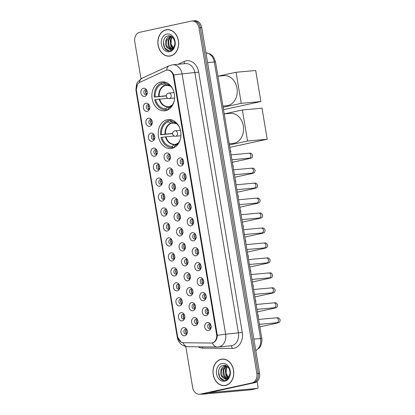 <?xml version="1.0" encoding="UTF-8"?>
<svg xmlns="http://www.w3.org/2000/svg" width="415" height="415" viewBox="0 0 415 415"><rect width="100%" height="100%" fill="white"/><g stroke="black" fill="none" stroke-linecap="round" stroke-linejoin="round"><path stroke-width="0.62" d="M167.167 119.722A14.535 11.345 -95.2 0 0 158.338 135.757A14.535 11.345 -95.2 0 0 170.876 148.513A14.535 11.345 -95.2 0 0 171.955 148.347A14.535 11.345 -95.2 0 0 180.784 132.312A14.535 11.345 -95.2 0 0 168.241 119.556A14.535 11.345 -95.2 0 0 167.167 119.722M160.859 82.02A14.535 11.345 -95.2 0 0 152.03 98.054A14.535 11.345 -95.2 0 0 164.568 110.81A14.535 11.345 -95.2 0 0 165.647 110.649A14.535 11.345 -95.2 0 0 174.476 94.61A14.535 11.345 -95.2 0 0 161.933 81.859A14.535 11.345 -95.2 0 0 160.859 82.02M147.237 111.339A4.114 3.211 84.8 0 1 143.414 107.967A4.114 3.211 84.8 0 1 145.883 103.236A4.114 3.211 84.8 0 1 148.705 104.352A4.114 3.211 84.8 0 1 149.203 109.783A4.114 3.211 84.8 0 1 147.237 111.339M149.141 104.985A2.469 1.925 -95.2 0 0 148.041 104.673A2.469 1.925 -95.2 0 0 147.859 104.699A2.469 1.925 -95.2 0 0 146.36 107.423A2.469 1.925 -95.2 0 0 148.492 109.591A2.469 1.925 -95.2 0 0 148.674 109.56A2.469 1.925 -95.2 0 0 149.514 109.083M149.742 126.3A4.114 3.211 84.8 0 1 145.914 122.928A4.114 3.211 84.8 0 1 148.383 118.197A4.114 3.211 84.8 0 1 151.21 119.313A4.114 3.211 84.8 0 1 151.703 124.744A4.114 3.211 84.8 0 1 149.742 126.3M151.646 119.945A2.469 1.925 -95.2 0 0 150.546 119.634A2.469 1.925 -95.2 0 0 150.365 119.66A2.469 1.925 -95.2 0 0 148.866 122.383A2.469 1.925 -95.2 0 0 150.993 124.552A2.469 1.925 -95.2 0 0 151.179 124.521A2.469 1.925 -95.2 0 0 152.02 124.044M152.243 141.261A4.114 3.211 84.8 0 1 148.42 137.889A4.114 3.211 84.8 0 1 150.889 133.158A4.114 3.211 84.8 0 1 153.716 134.273A4.114 3.211 84.8 0 1 154.209 139.705A4.114 3.211 84.8 0 1 152.243 141.261M154.152 134.906A2.469 1.925 -95.2 0 0 153.052 134.595A2.469 1.925 -95.2 0 0 152.865 134.621A2.469 1.925 -95.2 0 0 151.366 137.344A2.469 1.925 -95.2 0 0 153.498 139.513A2.469 1.925 -95.2 0 0 153.68 139.482A2.469 1.925 -95.2 0 0 154.52 139.004M154.748 156.222A4.114 3.211 84.8 0 1 150.92 152.85A4.114 3.211 84.8 0 1 153.389 148.119A4.114 3.211 84.8 0 1 156.216 149.234A4.114 3.211 84.8 0 1 156.709 154.665A4.114 3.211 84.8 0 1 154.748 156.222M156.652 149.872A2.469 1.925 -95.2 0 0 155.552 149.556A2.469 1.925 -95.2 0 0 155.371 149.582A2.469 1.925 -95.2 0 0 153.872 152.305A2.469 1.925 -95.2 0 0 156.004 154.473A2.469 1.925 -95.2 0 0 156.185 154.442A2.469 1.925 -95.2 0 0 157.026 153.965M157.249 171.182A4.114 3.211 84.8 0 1 153.425 167.81A4.114 3.211 84.8 0 1 155.895 163.079A4.114 3.211 84.8 0 1 158.722 164.195A4.114 3.211 84.8 0 1 159.215 169.626A4.114 3.211 84.8 0 1 157.249 171.182M159.158 164.833A2.469 1.925 -95.2 0 0 158.058 164.516A2.469 1.925 -95.2 0 0 157.876 164.542A2.469 1.925 -95.2 0 0 156.377 167.266A2.469 1.925 -95.2 0 0 158.504 169.434A2.469 1.925 -95.2 0 0 158.686 169.403A2.469 1.925 -95.2 0 0 159.531 168.926M159.754 186.143A4.114 3.211 84.8 0 1 155.931 182.771A4.114 3.211 84.8 0 1 158.4 178.04A4.114 3.211 84.8 0 1 161.222 179.156A4.114 3.211 84.8 0 1 161.72 184.587A4.114 3.211 84.8 0 1 159.754 186.143M161.658 179.794A2.469 1.925 -95.2 0 0 160.558 179.477A2.469 1.925 -95.2 0 0 160.377 179.503A2.469 1.925 -95.2 0 0 158.878 182.226A2.469 1.925 -95.2 0 0 161.01 184.395A2.469 1.925 -95.2 0 0 161.191 184.364A2.469 1.925 -95.2 0 0 162.032 183.887M162.26 201.104A4.114 3.211 84.8 0 1 158.431 197.737A4.114 3.211 84.8 0 1 160.901 193.001A4.114 3.211 84.8 0 1 163.728 194.116A4.114 3.211 84.8 0 1 164.221 199.548A4.114 3.211 84.8 0 1 162.26 201.104M164.164 194.754A2.469 1.925 -95.2 0 0 163.064 194.438A2.469 1.925 -95.2 0 0 162.882 194.464A2.469 1.925 -95.2 0 0 161.383 197.187A2.469 1.925 -95.2 0 0 163.51 199.356A2.469 1.925 -95.2 0 0 163.697 199.325A2.469 1.925 -95.2 0 0 164.537 198.847M164.76 216.065A4.114 3.211 84.8 0 1 160.937 212.698A4.114 3.211 84.8 0 1 163.406 207.962A4.114 3.211 84.8 0 1 166.233 209.082A4.114 3.211 84.8 0 1 166.726 214.508A4.114 3.211 84.8 0 1 164.76 216.065M166.669 209.715A2.469 1.925 -95.2 0 0 165.569 209.399A2.469 1.925 -95.2 0 0 165.383 209.425A2.469 1.925 -95.2 0 0 163.884 212.148A2.469 1.925 -95.2 0 0 166.016 214.316A2.469 1.925 -95.2 0 0 166.197 214.29A2.469 1.925 -95.2 0 0 167.043 213.808M167.266 231.025A4.114 3.211 84.8 0 1 163.443 227.659A4.114 3.211 84.8 0 1 165.912 222.922A4.114 3.211 84.8 0 1 168.734 224.043A4.114 3.211 84.8 0 1 169.232 229.469A4.114 3.211 84.8 0 1 167.266 231.025M169.17 224.676A2.469 1.925 -95.2 0 0 168.07 224.359A2.469 1.925 -95.2 0 0 167.888 224.385A2.469 1.925 -95.2 0 0 166.389 227.109A2.469 1.925 -95.2 0 0 168.521 229.277A2.469 1.925 -95.2 0 0 168.703 229.251A2.469 1.925 -95.2 0 0 169.543 228.769M169.771 245.986A4.114 3.211 84.8 0 1 165.943 242.619A4.114 3.211 84.8 0 1 168.412 237.883A4.114 3.211 84.8 0 1 171.239 239.004A4.114 3.211 84.8 0 1 171.732 244.43A4.114 3.211 84.8 0 1 169.771 245.986M171.675 239.637A2.469 1.925 -95.2 0 0 170.575 239.32A2.469 1.925 -95.2 0 0 170.394 239.351A2.469 1.925 -95.2 0 0 168.895 242.07A2.469 1.925 -95.2 0 0 171.022 244.238A2.469 1.925 -95.2 0 0 171.208 244.212A2.469 1.925 -95.2 0 0 172.049 243.73M172.272 260.947A4.114 3.211 84.8 0 1 168.449 257.58A4.114 3.211 84.8 0 1 170.918 252.844A4.114 3.211 84.8 0 1 173.74 253.964A4.114 3.211 84.8 0 1 174.238 259.391A4.114 3.211 84.8 0 1 172.272 260.947M174.181 254.597A2.469 1.925 -95.2 0 0 173.081 254.281A2.469 1.925 -95.2 0 0 172.894 254.312A2.469 1.925 -95.2 0 0 171.395 257.03A2.469 1.925 -95.2 0 0 173.527 259.199A2.469 1.925 -95.2 0 0 173.709 259.173A2.469 1.925 -95.2 0 0 174.549 258.69M174.777 275.908A4.114 3.211 84.8 0 1 170.949 272.541A4.114 3.211 84.8 0 1 173.418 267.805A4.114 3.211 84.8 0 1 176.245 268.925A4.114 3.211 84.8 0 1 176.738 274.351A4.114 3.211 84.8 0 1 174.777 275.908M176.681 269.558A2.469 1.925 -95.2 0 0 175.581 269.242A2.469 1.925 -95.2 0 0 175.4 269.273A2.469 1.925 -95.2 0 0 173.901 271.991A2.469 1.925 -95.2 0 0 176.033 274.159A2.469 1.925 -95.2 0 0 176.214 274.133A2.469 1.925 -95.2 0 0 177.055 273.651M177.278 290.868A4.114 3.211 84.8 0 1 173.454 287.502A4.114 3.211 84.8 0 1 175.924 282.765A4.114 3.211 84.8 0 1 178.751 283.886A4.114 3.211 84.8 0 1 179.244 289.317A4.114 3.211 84.8 0 1 177.278 290.868M179.187 284.519A2.469 1.925 -95.2 0 0 178.087 284.202A2.469 1.925 -95.2 0 0 177.905 284.233A2.469 1.925 -95.2 0 0 176.406 286.957A2.469 1.925 -95.2 0 0 178.533 289.12A2.469 1.925 -95.2 0 0 178.715 289.094A2.469 1.925 -95.2 0 0 179.56 288.612M179.783 305.829A4.114 3.211 84.8 0 1 175.96 302.462A4.114 3.211 84.8 0 1 178.429 297.726A4.114 3.211 84.8 0 1 181.251 298.847A4.114 3.211 84.8 0 1 181.749 304.278A4.114 3.211 84.8 0 1 179.783 305.829M181.687 299.48A2.469 1.925 -95.2 0 0 180.587 299.163A2.469 1.925 -95.2 0 0 180.406 299.194A2.469 1.925 -95.2 0 0 178.907 301.918A2.469 1.925 -95.2 0 0 181.039 304.081A2.469 1.925 -95.2 0 0 181.22 304.055A2.469 1.925 -95.2 0 0 182.061 303.573M182.289 320.79A4.114 3.211 84.8 0 1 178.46 317.423A4.114 3.211 84.8 0 1 180.93 312.687A4.114 3.211 84.8 0 1 183.757 313.807A4.114 3.211 84.8 0 1 184.25 319.239A4.114 3.211 84.8 0 1 182.289 320.79M184.193 314.44A2.469 1.925 -95.2 0 0 183.093 314.124A2.469 1.925 -95.2 0 0 182.911 314.155A2.469 1.925 -95.2 0 0 181.412 316.878A2.469 1.925 -95.2 0 0 183.539 319.042A2.469 1.925 -95.2 0 0 183.726 319.016A2.469 1.925 -95.2 0 0 184.566 318.533M184.789 335.751A4.114 3.211 84.8 0 1 180.966 332.384A4.114 3.211 84.8 0 1 183.435 327.648A4.114 3.211 84.8 0 1 186.262 328.768A4.114 3.211 84.8 0 1 186.755 334.2A4.114 3.211 84.8 0 1 184.789 335.751M186.698 329.401A2.469 1.925 -95.2 0 0 185.598 329.085A2.469 1.925 -95.2 0 0 185.412 329.116A2.469 1.925 -95.2 0 0 183.912 331.839A2.469 1.925 -95.2 0 0 186.044 334.002A2.469 1.925 -95.2 0 0 186.226 333.976A2.469 1.925 -95.2 0 0 187.066 333.494M144.731 96.379A4.114 3.211 84.8 0 1 140.908 93.007A4.114 3.211 84.8 0 1 143.377 88.276A4.114 3.211 84.8 0 1 146.204 89.391A4.114 3.211 84.8 0 1 146.697 94.822A4.114 3.211 84.8 0 1 144.731 96.379M146.64 90.024A2.469 1.925 -95.2 0 0 145.541 89.713A2.469 1.925 -95.2 0 0 145.354 89.739A2.469 1.925 -95.2 0 0 143.86 92.462A2.469 1.925 -95.2 0 0 145.987 94.63A2.469 1.925 -95.2 0 0 146.168 94.599A2.469 1.925 -95.2 0 0 147.014 94.122M167.919 161.119A4.114 3.211 84.8 0 1 164.091 157.747A4.114 3.211 84.8 0 1 166.56 153.016A4.114 3.211 84.8 0 1 169.387 154.131A4.114 3.211 84.8 0 1 169.88 159.562A4.114 3.211 84.8 0 1 167.919 161.119M169.823 154.764A2.469 1.925 -95.2 0 0 168.723 154.453A2.469 1.925 -95.2 0 0 168.542 154.479A2.469 1.925 -95.2 0 0 167.043 157.202A2.469 1.925 -95.2 0 0 169.17 159.37A2.469 1.925 -95.2 0 0 169.356 159.339A2.469 1.925 -95.2 0 0 170.197 158.862M170.42 176.079A4.114 3.211 84.8 0 1 166.597 172.707A4.114 3.211 84.8 0 1 169.066 167.976A4.114 3.211 84.8 0 1 171.893 169.092A4.114 3.211 84.8 0 1 172.386 174.523A4.114 3.211 84.8 0 1 170.42 176.079M172.329 169.725A2.469 1.925 -95.2 0 0 171.229 169.413A2.469 1.925 -95.2 0 0 171.042 169.439A2.469 1.925 -95.2 0 0 169.543 172.163A2.469 1.925 -95.2 0 0 171.675 174.331A2.469 1.925 -95.2 0 0 171.857 174.3A2.469 1.925 -95.2 0 0 172.697 173.823M172.925 191.04A4.114 3.211 84.8 0 1 169.097 187.668A4.114 3.211 84.8 0 1 171.566 182.937A4.114 3.211 84.8 0 1 174.393 184.053A4.114 3.211 84.8 0 1 174.886 189.484A4.114 3.211 84.8 0 1 172.925 191.04M174.829 184.685A2.469 1.925 -95.2 0 0 173.729 184.374A2.469 1.925 -95.2 0 0 173.548 184.4A2.469 1.925 -95.2 0 0 172.049 187.124A2.469 1.925 -95.2 0 0 174.181 189.292A2.469 1.925 -95.2 0 0 174.362 189.261A2.469 1.925 -95.2 0 0 175.203 188.784M175.426 206.001A4.114 3.211 84.8 0 1 171.603 202.629A4.114 3.211 84.8 0 1 174.072 197.898A4.114 3.211 84.8 0 1 176.899 199.013A4.114 3.211 84.8 0 1 177.392 204.445A4.114 3.211 84.8 0 1 175.426 206.001M177.335 199.646A2.469 1.925 -95.2 0 0 176.235 199.335A2.469 1.925 -95.2 0 0 176.053 199.361A2.469 1.925 -95.2 0 0 174.554 202.084A2.469 1.925 -95.2 0 0 176.681 204.253A2.469 1.925 -95.2 0 0 176.863 204.222A2.469 1.925 -95.2 0 0 177.708 203.744M177.931 220.962A4.114 3.211 84.8 0 1 174.108 217.59A4.114 3.211 84.8 0 1 176.577 212.859A4.114 3.211 84.8 0 1 179.399 213.974A4.114 3.211 84.8 0 1 179.897 219.405A4.114 3.211 84.8 0 1 177.931 220.962M179.835 214.607A2.469 1.925 -95.2 0 0 178.735 214.296A2.469 1.925 -95.2 0 0 178.554 214.322A2.469 1.925 -95.2 0 0 177.055 217.045A2.469 1.925 -95.2 0 0 179.187 219.213A2.469 1.925 -95.2 0 0 179.368 219.182A2.469 1.925 -95.2 0 0 180.209 218.705M180.437 235.922A4.114 3.211 84.8 0 1 176.608 232.55A4.114 3.211 84.8 0 1 179.078 227.819A4.114 3.211 84.8 0 1 181.905 228.935A4.114 3.211 84.8 0 1 182.398 234.366A4.114 3.211 84.8 0 1 180.437 235.922M182.341 229.568A2.469 1.925 -95.2 0 0 181.241 229.256A2.469 1.925 -95.2 0 0 181.059 229.282A2.469 1.925 -95.2 0 0 179.56 232.006A2.469 1.925 -95.2 0 0 181.687 234.174A2.469 1.925 -95.2 0 0 181.874 234.143A2.469 1.925 -95.2 0 0 182.714 233.666M182.937 250.883A4.114 3.211 84.8 0 1 179.114 247.511A4.114 3.211 84.8 0 1 181.583 242.78A4.114 3.211 84.8 0 1 184.41 243.896A4.114 3.211 84.8 0 1 184.903 249.327A4.114 3.211 84.8 0 1 182.937 250.883M184.846 244.528A2.469 1.925 -95.2 0 0 183.746 244.217A2.469 1.925 -95.2 0 0 183.56 244.243A2.469 1.925 -95.2 0 0 182.066 246.967A2.469 1.925 -95.2 0 0 184.193 249.135A2.469 1.925 -95.2 0 0 184.374 249.104A2.469 1.925 -95.2 0 0 185.22 248.626M185.443 265.844A4.114 3.211 84.8 0 1 181.62 262.472A4.114 3.211 84.8 0 1 184.089 257.741A4.114 3.211 84.8 0 1 186.911 258.856A4.114 3.211 84.8 0 1 187.409 264.288A4.114 3.211 84.8 0 1 185.443 265.844M187.347 259.489A2.469 1.925 -95.2 0 0 186.247 259.178A2.469 1.925 -95.2 0 0 186.065 259.204A2.469 1.925 -95.2 0 0 184.566 261.927A2.469 1.925 -95.2 0 0 186.698 264.096A2.469 1.925 -95.2 0 0 186.88 264.065A2.469 1.925 -95.2 0 0 187.72 263.587M187.948 280.805A4.114 3.211 84.8 0 1 184.12 277.433A4.114 3.211 84.8 0 1 186.589 272.702A4.114 3.211 84.8 0 1 189.416 273.817A4.114 3.211 84.8 0 1 189.909 279.248A4.114 3.211 84.8 0 1 187.948 280.805M189.852 274.455A2.469 1.925 -95.2 0 0 188.752 274.139A2.469 1.925 -95.2 0 0 188.571 274.165A2.469 1.925 -95.2 0 0 187.072 276.888A2.469 1.925 -95.2 0 0 189.199 279.056A2.469 1.925 -95.2 0 0 189.385 279.025A2.469 1.925 -95.2 0 0 190.226 278.548M190.449 295.765A4.114 3.211 84.8 0 1 186.626 292.393A4.114 3.211 84.8 0 1 189.095 287.662A4.114 3.211 84.8 0 1 191.922 288.778A4.114 3.211 84.8 0 1 192.415 294.209A4.114 3.211 84.8 0 1 190.449 295.765M192.358 289.416A2.469 1.925 -95.2 0 0 191.258 289.099A2.469 1.925 -95.2 0 0 191.071 289.125A2.469 1.925 -95.2 0 0 189.572 291.849A2.469 1.925 -95.2 0 0 191.704 294.017A2.469 1.925 -95.2 0 0 191.886 293.986A2.469 1.925 -95.2 0 0 192.726 293.509M192.954 310.726A4.114 3.211 84.8 0 1 189.126 307.354A4.114 3.211 84.8 0 1 191.595 302.623A4.114 3.211 84.8 0 1 194.422 303.739A4.114 3.211 84.8 0 1 194.915 309.17A4.114 3.211 84.8 0 1 192.954 310.726M194.858 304.377A2.469 1.925 -95.2 0 0 193.758 304.06A2.469 1.925 -95.2 0 0 193.577 304.086A2.469 1.925 -95.2 0 0 192.078 306.81A2.469 1.925 -95.2 0 0 194.21 308.978A2.469 1.925 -95.2 0 0 194.391 308.947A2.469 1.925 -95.2 0 0 195.232 308.47M195.455 325.687A4.114 3.211 84.8 0 1 191.631 322.32A4.114 3.211 84.8 0 1 194.101 317.584A4.114 3.211 84.8 0 1 196.928 318.699A4.114 3.211 84.8 0 1 197.421 324.131A4.114 3.211 84.8 0 1 195.455 325.687M197.364 319.337A2.469 1.925 -95.2 0 0 196.264 319.021A2.469 1.925 -95.2 0 0 196.082 319.047A2.469 1.925 -95.2 0 0 194.583 321.77A2.469 1.925 -95.2 0 0 196.71 323.939A2.469 1.925 -95.2 0 0 196.892 323.908A2.469 1.925 -95.2 0 0 197.737 323.43M181.085 166.01A4.114 3.211 84.8 0 1 177.262 162.644A4.114 3.211 84.8 0 1 179.731 157.913A4.114 3.211 84.8 0 1 182.559 159.028A4.114 3.211 84.8 0 1 183.051 164.459A4.114 3.211 84.8 0 1 181.085 166.01M182.994 159.661A2.469 1.925 -95.2 0 0 181.895 159.344A2.469 1.925 -95.2 0 0 181.713 159.376A2.469 1.925 -95.2 0 0 180.214 162.099A2.469 1.925 -95.2 0 0 182.341 164.262A2.469 1.925 -95.2 0 0 182.522 164.236A2.469 1.925 -95.2 0 0 183.368 163.759M183.591 180.971A4.114 3.211 84.8 0 1 179.768 177.604A4.114 3.211 84.8 0 1 182.237 172.873A4.114 3.211 84.8 0 1 185.059 173.989A4.114 3.211 84.8 0 1 185.557 179.42A4.114 3.211 84.8 0 1 183.591 180.971M185.495 174.622A2.469 1.925 -95.2 0 0 184.395 174.31A2.469 1.925 -95.2 0 0 184.213 174.336A2.469 1.925 -95.2 0 0 182.714 177.06A2.469 1.925 -95.2 0 0 184.846 179.223A2.469 1.925 -95.2 0 0 185.028 179.197A2.469 1.925 -95.2 0 0 185.868 178.72M186.096 195.932A4.114 3.211 84.8 0 1 182.268 192.565A4.114 3.211 84.8 0 1 184.737 187.834A4.114 3.211 84.8 0 1 187.564 188.95A4.114 3.211 84.8 0 1 188.057 194.381A4.114 3.211 84.8 0 1 186.096 195.932M188 189.582A2.469 1.925 -95.2 0 0 186.9 189.271A2.469 1.925 -95.2 0 0 186.719 189.297A2.469 1.925 -95.2 0 0 185.22 192.021A2.469 1.925 -95.2 0 0 187.347 194.184A2.469 1.925 -95.2 0 0 187.533 194.158A2.469 1.925 -95.2 0 0 188.374 193.681M188.597 210.893A4.114 3.211 84.8 0 1 184.774 207.526A4.114 3.211 84.8 0 1 187.243 202.795A4.114 3.211 84.8 0 1 190.07 203.91A4.114 3.211 84.8 0 1 190.563 209.342A4.114 3.211 84.8 0 1 188.597 210.893M190.506 204.543A2.469 1.925 -95.2 0 0 189.406 204.232A2.469 1.925 -95.2 0 0 189.219 204.258A2.469 1.925 -95.2 0 0 187.72 206.981A2.469 1.925 -95.2 0 0 189.852 209.144A2.469 1.925 -95.2 0 0 190.034 209.119A2.469 1.925 -95.2 0 0 190.874 208.641M191.102 225.853A4.114 3.211 84.8 0 1 187.274 222.487A4.114 3.211 84.8 0 1 189.743 217.756A4.114 3.211 84.8 0 1 192.57 218.871A4.114 3.211 84.8 0 1 193.063 224.302A4.114 3.211 84.8 0 1 191.102 225.853M193.006 219.504A2.469 1.925 -95.2 0 0 191.906 219.193A2.469 1.925 -95.2 0 0 191.725 219.219A2.469 1.925 -95.2 0 0 190.226 221.942A2.469 1.925 -95.2 0 0 192.358 224.105A2.469 1.925 -95.2 0 0 192.539 224.079A2.469 1.925 -95.2 0 0 193.38 223.602M193.603 240.814A4.114 3.211 84.8 0 1 189.78 237.447A4.114 3.211 84.8 0 1 192.249 232.716A4.114 3.211 84.8 0 1 195.076 233.832A4.114 3.211 84.8 0 1 195.569 239.263A4.114 3.211 84.8 0 1 193.603 240.814M195.512 234.465A2.469 1.925 -95.2 0 0 194.412 234.153A2.469 1.925 -95.2 0 0 194.23 234.179A2.469 1.925 -95.2 0 0 192.731 236.903A2.469 1.925 -95.2 0 0 194.858 239.071A2.469 1.925 -95.2 0 0 195.04 239.04A2.469 1.925 -95.2 0 0 195.885 238.563M196.108 255.775A4.114 3.211 84.8 0 1 192.285 252.408A4.114 3.211 84.8 0 1 194.754 247.677A4.114 3.211 84.8 0 1 197.576 248.793A4.114 3.211 84.8 0 1 198.074 254.224A4.114 3.211 84.8 0 1 196.108 255.775M198.012 249.425A2.469 1.925 -95.2 0 0 196.912 249.114A2.469 1.925 -95.2 0 0 196.731 249.14A2.469 1.925 -95.2 0 0 195.232 251.864A2.469 1.925 -95.2 0 0 197.364 254.032A2.469 1.925 -95.2 0 0 197.545 254.001A2.469 1.925 -95.2 0 0 198.386 253.524M198.614 270.736A4.114 3.211 84.8 0 1 194.785 267.369A4.114 3.211 84.8 0 1 197.255 262.638A4.114 3.211 84.8 0 1 200.082 263.753A4.114 3.211 84.8 0 1 200.575 269.185A4.114 3.211 84.8 0 1 198.614 270.736M200.518 264.386A2.469 1.925 -95.2 0 0 199.418 264.075A2.469 1.925 -95.2 0 0 199.236 264.101A2.469 1.925 -95.2 0 0 197.737 266.824A2.469 1.925 -95.2 0 0 199.864 268.993A2.469 1.925 -95.2 0 0 200.051 268.962A2.469 1.925 -95.2 0 0 200.891 268.484M201.114 285.702A4.114 3.211 84.8 0 1 197.291 282.33A4.114 3.211 84.8 0 1 199.76 277.599A4.114 3.211 84.8 0 1 202.587 278.714A4.114 3.211 84.8 0 1 203.08 284.145A4.114 3.211 84.8 0 1 201.114 285.702M203.023 279.347A2.469 1.925 -95.2 0 0 201.923 279.036A2.469 1.925 -95.2 0 0 201.737 279.062A2.469 1.925 -95.2 0 0 200.243 281.785A2.469 1.925 -95.2 0 0 202.37 283.953A2.469 1.925 -95.2 0 0 202.551 283.922A2.469 1.925 -95.2 0 0 203.397 283.445M203.62 300.662A4.114 3.211 84.8 0 1 199.797 297.29A4.114 3.211 84.8 0 1 202.266 292.559A4.114 3.211 84.8 0 1 205.088 293.675A4.114 3.211 84.8 0 1 205.586 299.106A4.114 3.211 84.8 0 1 203.62 300.662M205.524 294.308A2.469 1.925 -95.2 0 0 204.424 293.996A2.469 1.925 -95.2 0 0 204.242 294.022A2.469 1.925 -95.2 0 0 202.743 296.746A2.469 1.925 -95.2 0 0 204.875 298.914A2.469 1.925 -95.2 0 0 205.057 298.883A2.469 1.925 -95.2 0 0 205.897 298.406M206.125 315.623A4.114 3.211 84.8 0 1 202.297 312.251A4.114 3.211 84.8 0 1 204.766 307.52A4.114 3.211 84.8 0 1 207.593 308.636A4.114 3.211 84.8 0 1 208.086 314.067A4.114 3.211 84.8 0 1 206.125 315.623M208.029 309.268A2.469 1.925 -95.2 0 0 206.929 308.957A2.469 1.925 -95.2 0 0 206.748 308.983A2.469 1.925 -95.2 0 0 205.249 311.707A2.469 1.925 -95.2 0 0 207.376 313.875A2.469 1.925 -95.2 0 0 207.562 313.844A2.469 1.925 -95.2 0 0 208.403 313.367M208.626 330.584A4.114 3.211 84.8 0 1 204.803 327.212A4.114 3.211 84.8 0 1 207.272 322.481A4.114 3.211 84.8 0 1 210.099 323.596A4.114 3.211 84.8 0 1 210.592 329.028A4.114 3.211 84.8 0 1 208.626 330.584M210.535 324.229A2.469 1.925 -95.2 0 0 209.435 323.918A2.469 1.925 -95.2 0 0 209.248 323.944A2.469 1.925 -95.2 0 0 207.749 326.667A2.469 1.925 -95.2 0 0 209.881 328.836A2.469 1.925 -95.2 0 0 210.063 328.805A2.469 1.925 -95.2 0 0 210.903 328.327M149.322 109.254A2.469 1.925 84.8 0 1 148.056 107.148A2.469 1.925 84.8 0 1 148.923 104.85M151.823 124.215A2.469 1.925 84.8 0 1 150.562 122.114A2.469 1.925 84.8 0 1 151.423 119.811M154.328 139.175A2.469 1.925 84.8 0 1 153.062 137.075A2.469 1.925 84.8 0 1 153.929 134.771M156.834 154.136A2.469 1.925 84.8 0 1 155.568 152.035A2.469 1.925 84.8 0 1 156.429 149.732M159.334 169.097A2.469 1.925 84.8 0 1 158.068 166.996A2.469 1.925 84.8 0 1 158.935 164.698M161.84 184.058A2.469 1.925 84.8 0 1 160.574 181.957A2.469 1.925 84.8 0 1 161.44 179.659M164.345 199.018A2.469 1.925 84.8 0 1 163.079 196.918A2.469 1.925 84.8 0 1 163.941 194.619M166.846 213.979A2.469 1.925 84.8 0 1 165.58 211.878A2.469 1.925 84.8 0 1 166.446 209.58M169.351 228.94A2.469 1.925 84.8 0 1 168.085 226.839A2.469 1.925 84.8 0 1 168.947 224.541M171.851 243.901A2.469 1.925 84.8 0 1 170.586 241.8A2.469 1.925 84.8 0 1 171.452 239.502M174.357 258.861A2.469 1.925 84.8 0 1 173.091 256.761A2.469 1.925 84.8 0 1 173.958 254.462M176.863 273.827A2.469 1.925 84.8 0 1 175.597 271.721A2.469 1.925 84.8 0 1 176.458 269.423M179.363 288.788A2.469 1.925 84.8 0 1 178.097 286.682A2.469 1.925 84.8 0 1 178.964 284.384M181.869 303.749A2.469 1.925 84.8 0 1 180.603 301.643A2.469 1.925 84.8 0 1 181.469 299.345M184.369 318.71A2.469 1.925 84.8 0 1 183.108 316.604A2.469 1.925 84.8 0 1 183.97 314.305M186.875 333.67A2.469 1.925 84.8 0 1 185.609 331.564A2.469 1.925 84.8 0 1 186.475 329.266M146.817 94.293A2.469 1.925 84.8 0 1 145.551 92.187A2.469 1.925 84.8 0 1 146.417 89.889M170 159.033A2.469 1.925 84.8 0 1 168.739 156.927A2.469 1.925 84.8 0 1 169.6 154.629M172.505 173.994A2.469 1.925 84.8 0 1 171.239 171.888A2.469 1.925 84.8 0 1 172.106 169.59M175.011 188.955A2.469 1.925 84.8 0 1 173.745 186.849A2.469 1.925 84.8 0 1 174.606 184.55M177.511 203.915A2.469 1.925 84.8 0 1 176.245 201.809A2.469 1.925 84.8 0 1 177.112 199.511M180.017 218.876A2.469 1.925 84.8 0 1 178.751 216.77A2.469 1.925 84.8 0 1 179.617 214.472M182.522 233.837A2.469 1.925 84.8 0 1 181.256 231.731A2.469 1.925 84.8 0 1 182.118 229.433M185.023 248.798A2.469 1.925 84.8 0 1 183.757 246.697A2.469 1.925 84.8 0 1 184.623 244.394M187.528 263.758A2.469 1.925 84.8 0 1 186.262 261.658A2.469 1.925 84.8 0 1 187.124 259.354M190.029 278.719A2.469 1.925 84.8 0 1 188.763 276.618A2.469 1.925 84.8 0 1 189.629 274.315M192.534 293.68A2.469 1.925 84.8 0 1 191.268 291.579A2.469 1.925 84.8 0 1 192.135 289.281M195.04 308.641A2.469 1.925 84.8 0 1 193.774 306.54A2.469 1.925 84.8 0 1 194.635 304.242M197.54 323.601A2.469 1.925 84.8 0 1 196.274 321.501A2.469 1.925 84.8 0 1 197.141 319.202M183.171 163.93A2.469 1.925 84.8 0 1 181.905 161.824A2.469 1.925 84.8 0 1 182.771 159.526M185.676 178.891A2.469 1.925 84.8 0 1 184.41 176.785A2.469 1.925 84.8 0 1 185.277 174.487M188.177 193.852A2.469 1.925 84.8 0 1 186.916 191.746A2.469 1.925 84.8 0 1 187.777 189.448M190.682 208.812A2.469 1.925 84.8 0 1 189.416 206.706A2.469 1.925 84.8 0 1 190.283 204.408M193.188 223.773A2.469 1.925 84.8 0 1 191.922 221.667A2.469 1.925 84.8 0 1 192.783 219.369M195.688 238.734A2.469 1.925 84.8 0 1 194.422 236.628A2.469 1.925 84.8 0 1 195.289 234.33M198.194 253.695A2.469 1.925 84.8 0 1 196.928 251.589A2.469 1.925 84.8 0 1 197.794 249.291M200.699 268.655A2.469 1.925 84.8 0 1 199.433 266.549A2.469 1.925 84.8 0 1 200.295 264.251M203.2 283.616A2.469 1.925 84.8 0 1 201.934 281.51A2.469 1.925 84.8 0 1 202.8 279.212M205.705 298.577A2.469 1.925 84.8 0 1 204.439 296.471A2.469 1.925 84.8 0 1 205.3 294.173M208.206 313.538A2.469 1.925 84.8 0 1 206.945 311.432A2.469 1.925 84.8 0 1 207.806 309.134M210.711 328.498A2.469 1.925 84.8 0 1 209.445 326.392A2.469 1.925 84.8 0 1 210.312 324.094M165.538 70.488A7.408 5.779 84.8 0 1 166.503 70.161A7.408 5.779 84.8 0 1 167.053 70.078A7.408 5.779 84.8 0 1 173.392 76.225L216.594 334.397A7.408 5.779 84.8 0 1 211.598 342.998A7.408 5.779 84.8 0 1 211.147 343.018L183.487 342.749A7.408 5.779 84.8 0 1 177.604 336.586L136.421 90.506A7.408 5.779 84.8 0 1 139.902 82.315L165.538 70.488M166.057 29.797A13.306 10.38 -95.2 0 0 157.98 44.467A13.306 10.38 -95.2 0 0 169.455 56.139A13.306 10.38 -95.2 0 0 170.441 55.989A13.306 10.38 -95.2 0 0 178.517 41.318A13.306 10.38 -95.2 0 0 167.043 29.641A13.306 10.38 -95.2 0 0 166.057 29.797M167.727 29.61A13.306 10.38 -95.2 0 0 167.421 29.673A13.306 10.38 -95.2 0 0 166.934 29.792M169.32 56.015A13.306 10.38 -95.2 0 0 170.134 56.051M221.19 359.26A13.306 10.38 -95.2 0 0 213.113 373.931A13.306 10.38 -95.2 0 0 224.588 385.608A13.306 10.38 -95.2 0 0 225.573 385.452A13.306 10.38 -95.2 0 0 233.65 370.782A13.306 10.38 -95.2 0 0 222.175 359.11A13.306 10.38 -95.2 0 0 221.19 359.26M222.86 359.074A13.306 10.38 -95.2 0 0 222.554 359.136A13.306 10.38 -95.2 0 0 222.067 359.255M224.458 385.478A13.306 10.38 -95.2 0 0 225.267 385.514M166.695 70.161L167.525 69.995M167.504 69.995C170.28 69.969 172.36 71.655 173.755 75.063L217.32 335.393C217.123 339.091 215.727 341.524 213.139 342.686L212.335 342.889A9.602 5.986 90.6 0 0 217.19 347.007L231.046 345.799A10.972 8.565 -95.2 0 0 231.861 345.674A10.972 8.565 -95.2 0 0 238.443 333.053L194.879 72.724A10.972 8.565 -95.2 0 0 185.495 63.614L172.681 64.782A10.972 8.565 84.8 0 1 182.071 73.891A9.602 0.576 170.5 0 0 173.755 75.063M185.79 346.509L192.633 387.418A8.227 6.422 -95.2 0 0 199.672 394.25L201.042 394.126A8.227 6.422 -95.2 0 0 201.649 394.032L253.269 382.838A8.227 6.422 -95.2 0 0 258.208 373.37L200.362 27.706A8.227 6.422 -95.2 0 0 193.323 20.875A8.227 6.422 -95.2 0 0 192.71 20.968M181.132 342.1L177.739 337.255M136.322 89.718L137.412 84.644M199.672 394.25A8.227 6.422 -95.2 0 0 200.284 394.157L251.9 382.962A8.227 6.422 -95.2 0 0 256.838 373.495L198.998 27.831A8.227 6.422 -95.2 0 0 191.953 20.999A8.227 6.422 -95.2 0 0 191.346 21.092L139.725 32.287A8.227 6.422 -95.2 0 0 134.787 41.754L140.991 78.808M201.042 394.126L202.406 394.001A8.227 6.422 -95.2 0 0 203.018 393.908L254.634 382.713A8.227 6.422 -95.2 0 0 259.572 373.246L201.726 27.582A8.227 6.422 -95.2 0 0 194.687 20.75L193.323 20.875A8.227 6.422 -95.2 0 1 200.362 27.706L258.208 373.37A8.227 6.422 -95.2 0 1 253.269 382.838L201.649 394.032A8.227 6.422 -95.2 0 1 201.042 394.126A10.972 0.659 170.5 0 0 203.464 394.11L251.117 389.773L257.409 388.409L209.15 392.746L237.287 386.474M168.542 29.647A13.166 10.276 -95.2 0 0 168.423 29.657L167.053 29.781A13.166 10.276 -95.2 0 0 166.078 29.932A13.166 10.276 -95.2 0 0 158.084 44.452A13.166 10.276 -95.2 0 0 169.439 56.004A13.166 10.276 -95.2 0 0 170.415 55.854A13.166 10.276 -95.2 0 0 178.414 41.334A13.166 10.276 -95.2 0 0 167.053 29.781M173.729 48.15L171.063 44.177L171.188 38.906M172.604 48.073L170.814 46.273L170.155 40.136L172.204 37.059M172.868 47.849L171.359 46.226L170.7 40.089L172.443 37.267M171.519 48.68L168.646 46.47L167.987 40.333L171.364 36.525M171.794 48.565L169.19 46.423L168.532 40.286L171.577 36.608M167.691 48.073A6.199 4.84 -95.2 0 0 170.518 48.913A6.199 4.84 -95.2 0 0 170.975 48.84A6.199 4.84 -95.2 0 0 174.207 45.956C176.458 41.567 172.567 34.917 168.303 35.892C160.626 36.816 162.768 52.155 169.756 50.869L170.114 50.801C171.665 50.443 172.92 49.484 173.875 47.917L170.555 49.805L167.691 48.073C164.018 45.546 165.17 37.189 169.776 36.556L171.468 36.541M170.69 48.892L167.022 46.62L166.358 40.483L170.539 36.468M166.773 34.087A8.943 6.977 -95.2 0 0 161.409 44.374A8.943 6.977 -95.2 0 0 169.719 51.699A8.943 6.977 -95.2 0 0 175.089 41.407A8.943 6.977 -95.2 0 0 166.773 34.087M169.439 56.004L170.809 55.88A13.166 10.276 -95.2 0 0 170.928 55.869M169.092 50.879L164.708 47.927L163.339 42.18M223.675 359.11A13.166 10.276 -95.2 0 0 223.555 359.12L222.186 359.245A13.166 10.276 -95.2 0 0 221.211 359.395A13.166 10.276 -95.2 0 0 213.217 373.915A13.166 10.276 -95.2 0 0 224.577 385.468A13.166 10.276 -95.2 0 0 225.553 385.317A13.166 10.276 -95.2 0 0 233.546 370.797A13.166 10.276 -95.2 0 0 222.186 359.245M228.862 377.614L226.196 373.64L226.32 368.37M227.736 377.536L225.952 375.736L225.288 369.599L227.342 366.523M228.001 377.313L226.491 375.689L225.833 369.552L227.576 366.73M226.652 378.143L223.778 375.933L223.12 369.796L226.497 365.989M226.927 378.029L224.323 375.886L223.664 369.749L226.709 366.072M222.824 377.541A6.199 4.84 -95.2 0 0 225.651 378.376A6.199 4.84 -95.2 0 0 226.113 378.304A6.199 4.84 -95.2 0 0 229.339 375.425C231.591 371.031 227.7 364.38 223.436 365.356C215.759 366.279 217.901 381.618 224.889 380.332L225.246 380.27C226.798 379.907 228.053 378.947 229.013 377.38L225.687 379.269L222.824 377.541C219.151 375.01 220.308 366.658 224.909 366.02L226.6 366.004M225.822 378.356L222.155 376.083L221.496 369.947L225.672 365.931M221.906 363.55A8.943 6.977 -95.2 0 0 216.542 373.837A8.943 6.977 -95.2 0 0 224.852 381.162A8.943 6.977 -95.2 0 0 230.221 370.875A8.943 6.977 -95.2 0 0 221.906 363.55M224.577 385.468L225.942 385.343A13.166 10.276 -95.2 0 0 226.061 385.333M224.225 380.342L219.841 377.391L218.472 371.643M168.241 109.653L166.161 109.84A13.716 10.702 -95.2 0 1 154.748 99.792L155.635 99.6A12.564 9.804 -95.2 0 0 165.969 108.699L167.935 106.831L169.875 106.52M167.93 98.303L155.635 99.6M166.316 95.932L154.297 97.094A13.716 10.702 -95.2 0 1 161.663 82.969L161.855 84.11A12.564 9.804 -95.2 0 0 155.179 96.903L166.316 95.709M168.397 85.34L164.76 85.672L161.855 84.11M222.912 106.053L226.808 105.695A15.085 11.776 -95.2 0 0 227.923 105.524A15.085 11.776 -95.2 0 0 237.084 88.883A15.085 11.776 -95.2 0 0 224.069 75.649L217.917 76.21M168.755 109.342L168.257 109.389A13.716 10.702 -95.2 0 0 169.403 108.886M161.663 82.969L163.806 82.777M168.257 109.389L168.065 108.248A12.564 9.804 -95.2 0 0 171.571 105.835A12.564 9.804 -95.2 0 0 174.108 101.291M165.969 108.699L166.161 109.84M155.179 96.903L154.297 97.094M172.241 105.016A10.883 8.492 -95.2 0 1 170.031 106.375L168.065 108.248M165.756 82.336L163.759 82.518A13.716 10.702 -95.2 0 1 167.032 82.876M173.034 89.495A12.564 9.804 -95.2 0 0 169.714 85.49A12.564 9.804 -95.2 0 0 163.951 83.659L163.759 82.518M163.951 83.659L166.477 85.122A10.883 8.492 -95.2 0 1 170.529 86.175M260.9 101.545L241.255 103.335L236.057 72.277L255.702 70.488L260.9 101.545L223.514 109.653M241.255 103.335L223.114 107.267M217.948 76.204L236.057 72.277M174.554 147.351L172.469 147.543A13.716 10.702 -95.2 0 1 161.056 137.495L161.943 137.298A12.564 9.804 -95.2 0 0 172.277 146.402L174.243 144.529L176.183 144.223M174.238 136.006L161.943 137.298M172.63 133.63L160.605 134.792A13.716 10.702 -95.2 0 1 167.971 120.672L168.163 121.813A12.564 9.804 -95.2 0 0 161.492 134.6L172.624 133.412M174.705 123.037L171.068 123.369L168.163 121.813M229.22 143.751L233.116 143.398A15.085 11.776 -95.2 0 0 234.231 143.227A15.085 11.776 -95.2 0 0 243.392 126.585A15.085 11.776 -95.2 0 0 230.382 113.347L224.225 113.907M175.063 147.04L174.565 147.086A13.716 10.702 -95.2 0 0 175.711 146.588M167.971 120.672L170.114 120.475M174.565 147.086L174.373 145.945A12.564 9.804 -95.2 0 0 177.879 143.533A12.564 9.804 -95.2 0 0 180.416 138.994M172.277 146.402L172.469 147.543M161.492 134.6L160.605 134.792M176.536 143.948L178.559 142.703A10.883 8.492 -95.2 0 1 176.344 144.072L174.373 145.945M172.064 120.034L170.067 120.215A13.716 10.702 -95.2 0 1 173.34 120.578M179.342 127.198A12.564 9.804 -95.2 0 0 176.027 123.188A12.564 9.804 -95.2 0 0 170.259 121.356L170.067 120.215M170.259 121.356L172.785 122.819A10.883 8.492 -95.2 0 1 176.837 123.872L173.143 122.918M267.208 139.243L247.563 141.033L242.37 109.975L262.01 108.191L267.208 139.243L229.822 147.351M247.563 141.033L229.422 144.97M224.256 113.907L242.37 109.975M182.014 160.693A4.114 3.211 -95.2 0 0 181.972 161.383L183.529 161.134M183.788 162.753L182.242 163.007M184.514 175.654A4.114 3.211 -95.2 0 0 184.478 176.344L186.034 176.095A3.019 2.355 -95.2 0 1 186.024 176.048M186.294 177.719L184.748 177.968M187.02 190.615A4.114 3.211 -95.2 0 0 186.978 191.305L188.54 191.056M188.799 192.679L187.253 192.928M189.525 205.575A4.114 3.211 -95.2 0 0 189.484 206.265L191.04 206.016A3.019 2.355 -95.2 0 1 191.03 205.97M191.299 207.64L189.754 207.889M192.026 220.536A4.114 3.211 -95.2 0 0 191.984 221.226L193.546 220.977A3.019 2.355 -95.2 0 1 193.535 220.93M193.805 222.601L192.259 222.85M194.531 235.497A4.114 3.211 -95.2 0 0 194.49 236.187L196.046 235.938A3.019 2.355 -95.2 0 1 196.041 235.891M196.305 237.562L194.76 237.811M197.032 250.458A4.114 3.211 -95.2 0 0 196.995 251.148L198.552 250.899A3.019 2.355 -95.2 0 1 198.541 250.852M198.811 252.522L197.265 252.771M199.537 265.418A4.114 3.211 -95.2 0 0 199.496 266.108L201.057 265.859M201.317 267.483L199.771 267.732M202.043 280.379A4.114 3.211 -95.2 0 0 202.001 281.069L203.558 280.82A3.019 2.355 -95.2 0 1 203.552 280.773M203.817 282.444L202.271 282.693M204.543 295.345A4.114 3.211 -95.2 0 0 204.507 296.03L206.063 295.781M206.322 297.405L204.777 297.654M207.049 310.306A4.114 3.211 -95.2 0 0 207.007 310.991L208.569 310.742A3.019 2.355 -95.2 0 1 208.558 310.695M208.828 312.365L207.277 312.614M209.554 325.267A4.114 3.211 -95.2 0 0 209.513 325.957L211.069 325.702M211.328 327.326L209.782 327.575M168.843 155.801A4.114 3.211 -95.2 0 0 168.801 156.486L170.363 156.237A3.019 2.355 -95.2 0 1 170.352 156.19M170.622 157.861L169.071 158.11M171.348 170.762A4.114 3.211 -95.2 0 0 171.307 171.447L172.863 171.198M173.122 172.822L171.577 173.071M173.849 185.723A4.114 3.211 -95.2 0 0 173.807 186.408L175.369 186.159A3.019 2.355 -95.2 0 1 175.358 186.112M175.628 187.782L174.082 188.031M176.354 200.684A4.114 3.211 -95.2 0 0 176.313 201.374L177.869 201.119M178.128 202.743L176.583 202.992M178.855 215.644A4.114 3.211 -95.2 0 0 178.818 216.334L180.375 216.08A3.019 2.355 -95.2 0 1 180.364 216.039M180.634 217.704L179.088 217.953M181.36 230.605A4.114 3.211 -95.2 0 0 181.319 231.295L182.88 231.041M183.14 232.665L181.594 232.914M183.866 245.566A4.114 3.211 -95.2 0 0 183.824 246.256L185.381 246.002M185.64 247.625L184.094 247.874M186.366 260.527A4.114 3.211 -95.2 0 0 186.33 261.217L187.886 260.962M188.145 262.586L186.6 262.835M188.872 275.487A4.114 3.211 -95.2 0 0 188.83 276.177L190.392 275.923A3.019 2.355 -95.2 0 1 190.381 275.882M190.651 277.547L189.1 277.796M191.377 290.448A4.114 3.211 -95.2 0 0 191.336 291.138L192.892 290.884M193.151 292.508L191.606 292.757M193.878 305.409A4.114 3.211 -95.2 0 0 193.836 306.099L195.398 305.845A3.019 2.355 -95.2 0 1 195.387 305.803M195.657 307.468L194.111 307.717M196.383 320.37A4.114 3.211 -95.2 0 0 196.342 321.06L197.898 320.805M198.157 322.429L196.611 322.678M145.66 91.061A4.114 3.211 -95.2 0 0 145.618 91.751L147.175 91.497A3.019 2.355 -95.2 0 1 147.169 91.456M147.434 93.121L145.888 93.37M257.409 388.409A1.37 0.856 77.8 0 0 257.476 388.399A1.37 0.856 77.8 0 0 258.037 386.977L257.108 381.427M238.402 386.235L238.143 386.355A1.37 1.069 84.8 0 1 237.966 386.412M148.16 106.022A4.114 3.211 -95.2 0 0 148.124 106.712L149.68 106.458M149.94 108.082L148.394 108.331M150.666 120.983A4.114 3.211 -95.2 0 0 150.624 121.673L152.186 121.419A3.019 2.355 -95.2 0 1 152.175 121.377M152.445 123.042L150.894 123.291M153.171 135.944A4.114 3.211 -95.2 0 0 153.13 136.634L154.686 136.379M154.945 138.003L153.4 138.252M155.672 150.904A4.114 3.211 -95.2 0 0 155.63 151.594L157.192 151.34A3.019 2.355 -95.2 0 1 157.181 151.299M157.451 152.964L155.905 153.213M158.177 165.865A4.114 3.211 -95.2 0 0 158.136 166.555L159.692 166.301M159.951 167.925L158.406 168.174M160.678 180.826A4.114 3.211 -95.2 0 0 160.641 181.516L162.198 181.262M162.457 182.885L160.911 183.134M163.183 195.787A4.114 3.211 -95.2 0 0 163.142 196.477L164.703 196.222M164.963 197.846L163.417 198.095M165.689 210.747A4.114 3.211 -95.2 0 0 165.647 211.437L167.204 211.183A3.019 2.355 -95.2 0 1 167.198 211.142M167.463 212.807L165.917 213.056M168.189 225.708A4.114 3.211 -95.2 0 0 168.153 226.398L169.709 226.149A3.019 2.355 -95.2 0 1 169.699 226.102M169.968 227.768L168.423 228.017M170.695 240.669A4.114 3.211 -95.2 0 0 170.653 241.359L172.215 241.11M172.474 242.728L170.923 242.977M173.2 255.63A4.114 3.211 -95.2 0 0 173.159 256.32L174.715 256.071A3.019 2.355 -95.2 0 1 174.705 256.024M174.974 257.689L173.429 257.938M175.701 270.59A4.114 3.211 -95.2 0 0 175.659 271.28L177.221 271.031M177.48 272.65L175.934 272.899M178.206 285.551A4.114 3.211 -95.2 0 0 178.165 286.241L179.721 285.992A3.019 2.355 -95.2 0 1 179.716 285.945M179.98 287.611L178.434 287.86M180.707 300.512A4.114 3.211 -95.2 0 0 180.67 301.202L182.226 300.953M182.486 302.571L180.94 302.82M183.212 315.473A4.114 3.211 -95.2 0 0 183.171 316.163L184.732 315.914A3.019 2.355 -95.2 0 1 184.722 315.867M184.991 317.532L183.446 317.781M185.718 330.433A4.114 3.211 -95.2 0 0 185.676 331.123L187.232 330.874M187.492 332.493L185.946 332.742M216.594 334.397L217.242 334.334M173.392 76.225L174.041 76.168M178.061 64.294L184.146 61.487A13.716 10.702 84.8 0 1 198.686 72.111L242.251 332.441L225.636 334.22A10.972 8.565 84.8 0 1 219.047 346.841A10.972 8.565 84.8 0 1 218.238 346.966M242.251 332.441A13.716 10.702 84.8 0 1 234.019 348.221A13.716 10.702 84.8 0 1 232.161 348.413L202.759 348.128A13.716 10.702 84.8 0 1 198.235 346.826M172.681 64.782L169.253 65.7A9.602 5.784 65.2 0 0 166.7 70.125M217.32 335.393A9.602 0.576 -9.5 0 1 225.636 334.22L182.071 73.891L198.686 72.111M177.755 337.317A9.602 0.576 170.5 0 0 177.324 337.566L135.907 90.091A9.602 0.576 -9.5 0 1 136.338 89.842M182.984 342.717A9.602 5.986 90.6 0 0 187.788 346.722C182.019 346.136 178.533 343.081 177.324 337.566M135.907 90.091L136.561 84.032L137.578 82.087L142.003 78.274A9.602 5.784 65.2 0 0 139.466 82.544M256.838 373.495L259.572 373.246M251.9 382.962L254.634 382.713M198.998 27.831L201.726 27.582M200.284 394.157L203.018 393.908M184.146 61.487A2.744 1.655 -114.8 0 1 184.032 63.749M202.525 346.867A2.744 1.712 -89.4 0 1 202.759 348.128M230.641 345.835A2.744 1.712 -89.4 0 1 232.161 348.413M255.77 350.519A10.972 8.565 -95.2 0 0 260.599 338.536L214.327 62.001A10.972 8.565 -95.2 0 0 205.959 52.881M207.593 62.613L214.327 62.001A5.488 0.327 -9.5 0 1 215.541 62.006L261.813 338.541A5.488 0.327 -9.5 0 0 260.599 338.536L253.866 339.148M159.635 99.061A10.754 8.393 -95.2 0 0 168.272 106.671M164.76 85.672A10.754 8.393 -95.2 0 0 159.184 96.363M159.173 99.118A10.883 8.492 -95.2 0 0 167.935 106.831M164.376 85.573A10.883 8.492 -95.2 0 0 158.722 96.415M168.609 93.105A2.744 2.142 84.8 0 1 168.812 93.074A2.744 2.142 84.8 0 1 171.156 95.351A2.744 2.142 84.8 0 1 169.512 98.505A2.744 2.142 84.8 0 1 169.31 98.537L174.596 98.054M165.943 136.758A10.754 8.393 -95.2 0 0 174.585 144.368M171.068 123.369A10.754 8.393 -95.2 0 0 165.492 134.061M165.481 136.815A10.883 8.492 -95.2 0 0 174.243 144.529M170.684 123.276A10.883 8.492 -95.2 0 0 165.03 134.112M174.917 130.803A2.744 2.142 84.8 0 1 175.12 130.772A2.744 2.142 84.8 0 1 177.464 133.049A2.744 2.142 84.8 0 1 175.82 136.203A2.744 2.142 84.8 0 1 175.618 136.234L180.904 135.757M248.595 153.285A2.469 1.925 84.8 0 1 248.777 153.26A2.469 1.925 84.8 0 1 250.914 155.459A2.469 1.925 84.8 0 1 249.41 158.146A2.469 1.925 84.8 0 1 249.223 158.172L249.602 158.089M231.077 154.868L248.777 153.26C249.986 153.483 250.925 152.051 252.673 155.469C251.947 158.26 252.087 157.819 248.746 158.727A2.469 1.536 -102.2 0 1 247.599 158.323M251.101 168.246A2.469 1.925 84.8 0 1 251.282 168.22A2.469 1.925 84.8 0 1 253.415 170.42A2.469 1.925 84.8 0 1 251.91 173.107A2.469 1.925 84.8 0 1 251.729 173.133L252.107 173.05M233.583 169.828L251.282 168.22C252.491 168.443 253.43 167.012 255.173 170.43C254.452 173.221 254.592 172.78 251.246 173.688A2.469 1.536 -102.2 0 1 250.105 173.283M253.601 183.207A2.469 1.925 84.8 0 1 253.783 183.181A2.469 1.925 84.8 0 1 255.92 185.381A2.469 1.925 84.8 0 1 254.416 188.068A2.469 1.925 84.8 0 1 254.234 188.094L254.613 188.011M236.088 184.789L253.783 183.181C254.997 183.404 255.936 181.972 257.679 185.391C256.952 188.182 257.093 187.741 253.752 188.649A2.469 1.536 -102.2 0 1 252.611 188.244M256.107 198.168A2.469 1.925 84.8 0 1 256.288 198.142A2.469 1.925 84.8 0 1 258.421 200.341A2.469 1.925 84.8 0 1 256.921 203.028A2.469 1.925 84.8 0 1 256.735 203.054L257.113 202.971M238.589 199.75L256.288 198.142C257.497 198.365 258.436 196.933 260.184 200.352C259.458 203.143 259.598 202.702 256.257 203.609A2.469 1.536 -102.2 0 1 255.111 203.205M258.607 213.128A2.469 1.925 84.8 0 1 258.794 213.103A2.469 1.925 84.8 0 1 260.926 215.302A2.469 1.925 84.8 0 1 259.422 217.989A2.469 1.925 84.8 0 1 259.24 218.02L259.619 217.932M241.094 214.711L258.794 213.103C260.003 213.326 260.942 211.894 262.685 215.312C261.958 218.103 262.104 217.662 258.758 218.57A2.469 1.536 -102.2 0 1 257.616 218.166M261.113 228.089A2.469 1.925 84.8 0 1 261.294 228.063A2.469 1.925 84.8 0 1 263.432 230.263A2.469 1.925 84.8 0 1 261.927 232.95A2.469 1.925 84.8 0 1 261.746 232.981L262.119 232.893M243.595 229.671L261.294 228.063C262.503 228.286 263.447 226.855 265.19 230.273C264.464 233.064 264.604 232.628 261.263 233.531A2.469 1.536 -102.2 0 1 260.117 233.126M263.618 243.05A2.469 1.925 84.8 0 1 263.8 243.024A2.469 1.925 84.8 0 1 265.932 245.224A2.469 1.925 84.8 0 1 264.428 247.911A2.469 1.925 84.8 0 1 264.246 247.942L264.625 247.854M246.1 244.632L263.8 243.024C265.009 243.247 265.948 241.815 267.696 245.234C266.97 248.025 267.11 247.589 263.764 248.492A2.469 1.536 -102.2 0 1 262.622 248.087M266.119 258.011A2.469 1.925 84.8 0 1 266.3 257.985A2.469 1.925 84.8 0 1 268.438 260.184A2.469 1.925 84.8 0 1 266.933 262.871A2.469 1.925 84.8 0 1 266.752 262.903L267.13 262.814M248.606 259.593L266.3 257.985C267.514 258.208 268.453 256.776 270.196 260.195C269.47 262.986 269.61 262.55 266.269 263.452A2.469 1.536 -102.2 0 1 265.128 263.048M268.624 272.971A2.469 1.925 84.8 0 1 268.806 272.945A2.469 1.925 84.8 0 1 270.943 275.145A2.469 1.925 84.8 0 1 269.439 277.832A2.469 1.925 84.8 0 1 269.252 277.863L269.631 277.775M251.106 274.554L268.806 272.945C270.015 273.169 270.954 271.737 272.702 275.155C271.975 277.946 272.115 277.511 268.775 278.413A2.469 1.536 -102.2 0 1 267.628 278.009M271.125 287.932A2.469 1.925 84.8 0 1 271.311 287.906A2.469 1.925 84.8 0 1 273.444 290.106A2.469 1.925 84.8 0 1 271.939 292.793A2.469 1.925 84.8 0 1 271.758 292.824L272.136 292.736M253.612 289.514L271.311 287.906C272.52 288.129 273.459 286.698 275.202 290.116C274.476 292.907 274.621 292.471 271.275 293.374A2.469 1.536 -102.2 0 1 270.134 292.969M273.63 302.893A2.469 1.925 84.8 0 1 273.812 302.867A2.469 1.925 84.8 0 1 275.949 305.067A2.469 1.925 84.8 0 1 274.445 307.754A2.469 1.925 84.8 0 1 274.263 307.785L274.642 307.697M256.117 304.475L273.812 302.867C275.026 303.09 275.965 301.663 277.708 305.077C276.981 307.873 277.121 307.432 273.781 308.335A2.469 1.536 -102.2 0 1 272.639 307.93M276.136 317.854A2.469 1.925 84.8 0 1 276.317 317.828A2.469 1.925 84.8 0 1 278.449 320.027A2.469 1.925 84.8 0 1 276.95 322.714A2.469 1.925 84.8 0 1 276.764 322.745L277.142 322.663M258.618 319.436L276.317 317.828C277.526 318.051 278.465 316.624 280.213 320.038C279.487 322.834 279.627 322.393 276.286 323.295A2.469 1.536 -102.2 0 1 275.14 322.891M237.634 386.401L238.143 386.355M167.053 70.078L168.085 69.985M187.788 346.722L217.19 347.007M169.253 65.7L142.003 78.274M191.953 20.999L193.323 20.875M205.959 52.861L210.146 54.012L212.024 55.366L213.554 57.109L215.541 62.006M255.79 350.644L259.738 347.557L260.926 345.565L261.984 340.746L261.813 338.541M170.228 106.25L172.251 105.005M170.534 86.18L166.835 85.215M174.098 92.592L168.812 93.074A2.744 2.744 0 0 0 166.353 96.259A2.744 2.744 0 0 0 169.31 98.537M180.406 130.289L175.12 130.772A2.744 2.744 0 0 0 172.661 133.957A2.744 2.744 0 0 0 175.618 136.234M248.746 158.727L232.322 162.291M231.897 159.754L249.223 158.172M251.246 173.688L234.823 177.252M234.402 174.715L251.729 173.133M253.752 188.649L237.328 192.212M236.903 189.676L254.234 188.094M256.257 203.609L239.834 207.173M239.408 204.637L256.735 203.054M258.758 218.57L242.334 222.134M241.909 219.597L259.24 218.02M261.263 233.531L244.84 237.095M244.414 234.558L261.746 232.981M263.764 248.492L247.34 252.055M246.92 249.519L264.246 247.942M266.269 263.452L249.846 267.016M249.42 264.48L266.752 262.903M268.775 278.413L252.351 281.977M251.926 279.44L269.252 277.863M271.275 293.374L254.852 296.938M254.431 294.401L271.758 292.824M273.781 308.335L257.357 311.898M256.932 309.362L274.263 307.785M276.286 323.295L259.863 326.859M259.437 324.323L276.764 322.745M230.683 152.492L230.823 151.361L230.268 150.033M233.183 167.453L233.329 166.322L232.774 164.994M235.689 182.413L235.834 181.282L235.279 179.954M238.189 197.374L238.335 196.243L237.779 194.915M240.695 212.335L240.84 211.204L240.285 209.876M243.2 227.296L243.346 226.165L242.791 224.842M245.701 242.256L245.846 241.125L245.291 239.803M248.206 257.217L248.352 256.086L247.797 254.763M250.712 272.178L250.852 271.047L250.297 269.724M253.212 287.139L253.358 286.013L252.802 284.685M255.718 302.099L255.863 300.974L255.308 299.646M258.218 317.06L258.363 315.934L257.808 314.606M257.476 388.399L251.179 389.763"/></g></svg>
